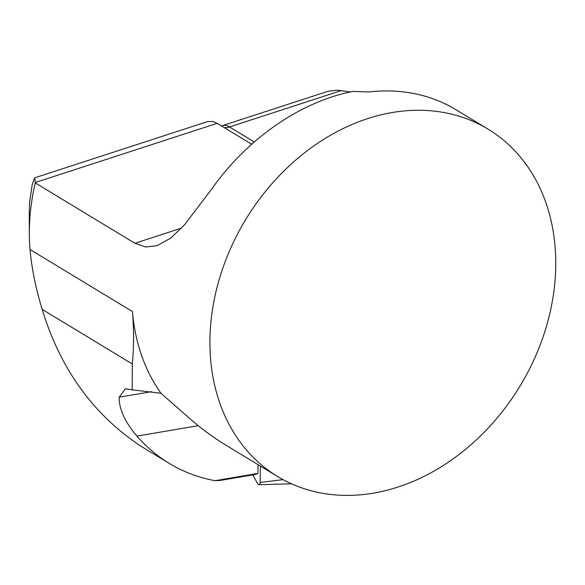 <?xml version="1.0" encoding="UTF-8"?>
<svg xmlns="http://www.w3.org/2000/svg" width="585" height="585" viewBox="0 0 585 585"><rect width="100%" height="100%" fill="white"/><g stroke="black" fill="none" stroke-linecap="round" stroke-linejoin="round"><path stroke-width="0.88" d="M169.102 463.298L141.76 446.728C93.607 415.087 60.423 369.31 42.2 309.406L132.32 363.994L132.166 389.815L125.431 388.754L119.208 397.171C118.909 408.827 124.81 421.807 136.919 436.103C146.418 446.969 157.204 456.066 169.262 463.393C183.361 471.898 198.622 477.667 215.046 480.695L220.231 480.431L255.528 474.442L257.905 473.426L215.046 480.695M257.905 473.426L258.065 464.673M181.511 228.113L134.908 243.272L145.694 246.972L157.029 245.678L170.842 238.058L184.611 224.698L211.989 188.626C247.572 138.272 301.07 101.417 353.091 91.406L368.769 91.969A203.075 160.458 -58.8 0 1 453.492 108.247L488.058 129.146A203.075 160.458 -58.8 0 1 548.884 317.37A203.075 160.458 -58.8 0 1 397.99 487.056A203.075 160.458 -58.8 0 1 277.626 476.526A203.075 160.458 -58.8 0 1 220.084 276.529A203.075 160.458 -58.8 0 1 388.945 113.124A203.075 160.458 -58.8 0 1 488.058 129.146M134.908 243.272L35.268 182.908A203.075 160.458 121.2 0 0 29.345 234.263A203.075 160.458 121.2 0 0 30.01 249.502C31.817 268.99 35.882 288.953 42.2 309.406M132.32 363.994C133.892 347.848 133.936 330.379 132.466 311.564A203.075 160.458 121.2 0 0 160.992 393.281L186.169 415.394C199.2 427.094 212.648 437.149 226.519 445.565L277.626 476.526M132.166 389.815L160.992 393.281M207.748 121.519L213.342 121.556L217.167 123.333L35.29 182.505L35.268 182.908M35.29 182.505L34.727 177.833L32.27 184.224L29.791 200.999A177.701 140.415 -58.8 0 0 29.25 216.019L29.345 234.263M350.356 91.969L337.165 90.17L328.229 91.209L222.373 125.636A30.464 13.762 72 0 1 229.525 126.967A16.248 12.833 -58.8 0 1 224.15 127.559M217.167 123.333L251.652 144.217M252.83 474.896L257.524 483.554A3.115 1.55 -99.6 0 0 258.906 484.687A3.115 1.55 -99.6 0 0 260.113 482.449L260.405 466.091M151.683 391.665L119.208 397.171M198.264 425.69L136.919 436.103M132.466 311.564L30.01 249.502M341.391 90.573L229.525 126.967L254.234 141.936M260.113 482.449L283.096 479.649M207.587 121.57L34.72 177.811M222.373 125.636L221.371 125.877M258.906 484.687L291.527 483.81"/></g></svg>
